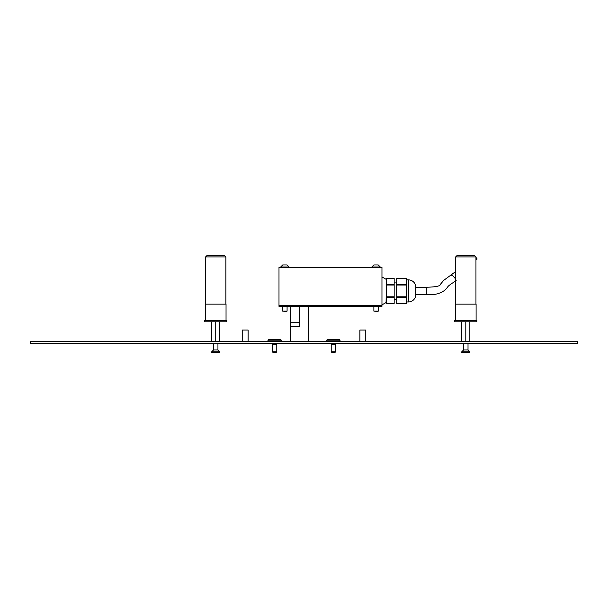 <?xml version="1.0" encoding="UTF-8"?>
<svg xmlns="http://www.w3.org/2000/svg" width="608" height="608" viewBox="0 0 608 608"><rect width="100%" height="100%" fill="white"/><g stroke="black" fill="none" stroke-linecap="round" stroke-linejoin="round"><path stroke-width="0.91" d="M394.174 284.293L394.174 285.023L386.376 285.023L386.376 284.293L394.174 284.293L394.174 278.403L386.376 278.411L386.08 302.526L381.961 304.904M386.376 285.023L386.376 296.795L394.174 296.795L394.174 285.023M394.174 296.795L394.174 297.517L386.376 297.517L386.08 302.526M381.961 267.376L278.996 267.376L278.996 305.619L381.961 305.619L381.961 267.376M394.174 282.082L396.674 282.082M394.174 299.736L396.674 299.736M406.235 279.878L408.439 279.878A7.357 7.357 0 0 1 415.758 286.497L415.758 295.321A7.357 7.357 0 0 1 408.439 301.94L406.235 301.94M386.376 296.795L386.376 303.415L394.174 303.415L394.174 297.517M386.376 303.407L394.174 303.407M396.674 303.407L406.235 303.415L406.235 297.517L396.674 297.517L396.674 303.407L406.235 303.407M406.235 296.795L406.235 285.023L396.674 285.023L396.674 296.795L406.235 296.795L406.235 297.517M406.235 284.293L406.235 278.403L396.674 278.411L396.674 284.293L406.235 284.293L406.235 285.023M396.674 296.795L396.674 297.517M396.674 284.293L396.674 285.023M287.082 311.106L286.687 311.501L282.674 311.106L287.082 311.106L287.082 306.356M287.037 264.944L289.066 266.973L287.037 264.944L282.712 264.944L280.683 267.376M289.066 267.376L289.066 266.973L280.683 266.973L282.712 264.944M378.282 311.106L377.887 311.501L373.874 311.106L378.282 311.106L378.282 306.356M378.237 264.944L380.266 266.973L378.237 264.944L373.912 264.944L371.883 267.376M380.266 267.376L380.266 266.973L371.883 266.973L373.912 264.944M475.958 257.336L477.113 259M381.961 305.619L381.961 306.356L278.996 306.356L278.996 305.619M380.494 306.356L380.494 305.619L280.463 305.619L280.463 306.356M308.416 341.362L308.416 306.356M299.584 306.356L299.584 326.656L290.761 326.656L290.761 306.356M290.761 341.362L290.761 326.656L299.584 326.656M577.6 341.362L30.4 341.362L30.4 343.566L577.6 343.566L577.6 341.362M242.22 341.362L242.22 330.038L248.102 330.038L248.102 341.362M359.898 341.362L359.898 330.038L365.78 330.038L365.78 341.362M335.624 344.409L335.624 343.9L331.216 343.9L331.216 351.796L335.624 351.796L335.624 344.409L331.216 344.409M335.624 351.796L335.175 352.245L331.664 352.245L331.216 351.796M337.759 343.566L329.08 343.566M327.431 339.454L339.408 339.454L340.146 340.184L326.694 340.184L327.431 339.454L326.694 341.065M340.146 341.065L339.408 339.454M276.784 344.409L276.784 343.9L272.376 343.9L272.376 351.796L276.784 351.796L276.784 344.409L272.376 344.409M276.784 351.796L276.336 352.245L272.825 352.245L272.376 351.796M278.92 343.566L270.241 343.566M268.592 339.454L280.569 339.454L281.306 340.184L267.854 340.184L268.592 339.454L267.854 341.065M281.306 341.065L280.569 339.454M456.98 255.603L474.635 255.603L475.958 256.926L455.658 256.926L456.98 255.603M475.958 304.144L475.958 256.926M455.658 304.144L455.658 256.926M454.776 321.799L476.839 321.799L476.839 320.325L454.776 320.325L454.776 321.799M476.102 320.325L476.102 304.144L455.506 304.144L455.506 320.325M469.855 341.362L469.855 321.799M465.804 341.362L465.804 321.799M461.761 341.362L461.761 321.799M468.016 349.965L463.6 349.965L461.761 351.804L469.855 351.804L468.016 349.965L468.016 343.566M463.6 343.566L463.6 349.965M469.855 351.804L469.855 352.397L461.761 352.397L461.761 351.804M206.918 255.603L224.565 255.603L225.895 256.926L205.595 256.926L206.918 255.603M225.895 304.144L225.895 256.926M205.595 304.144L205.595 256.926M204.706 321.799L226.776 321.799L226.776 320.325L204.706 320.325L204.706 321.799M226.039 320.325L226.039 304.144L205.443 304.144L205.443 320.325M219.784 341.362L219.784 321.799M215.741 341.362L215.741 321.799M211.698 341.362L211.698 321.799M217.945 349.965L213.537 349.965L211.698 351.804L219.784 351.804L217.945 349.965L217.945 343.566M213.537 343.566L213.537 349.965M219.784 351.804L219.784 352.397L211.698 352.397L211.698 351.804M408.439 279.878L408.439 301.94M415.758 287.234L426.314 287.234L426.314 294.584C436.514 295.328 443.62 292.798 447.64 287.006C448.294 285.851 451.151 283.754 456.22 280.706M451.41 275.257A3.678 0.684 49.7 0 1 451.47 275.097A3.678 0.684 49.7 0 1 453.226 276.222A3.678 0.684 49.7 0 1 455.658 279.171M290.761 322.24L299.584 322.24M386.08 279.285L381.961 276.914M396.674 278.403L406.235 278.403M386.376 278.403L394.174 278.403M282.674 311.106L282.674 306.356M373.874 311.106L373.874 306.356M455.658 271.548L443.62 280.448L440.306 284.438C440.276 286.117 435.609 287.052 426.314 287.234M477.166 258.993L475.958 260.019M426.314 294.584L415.758 294.584"/></g></svg>
